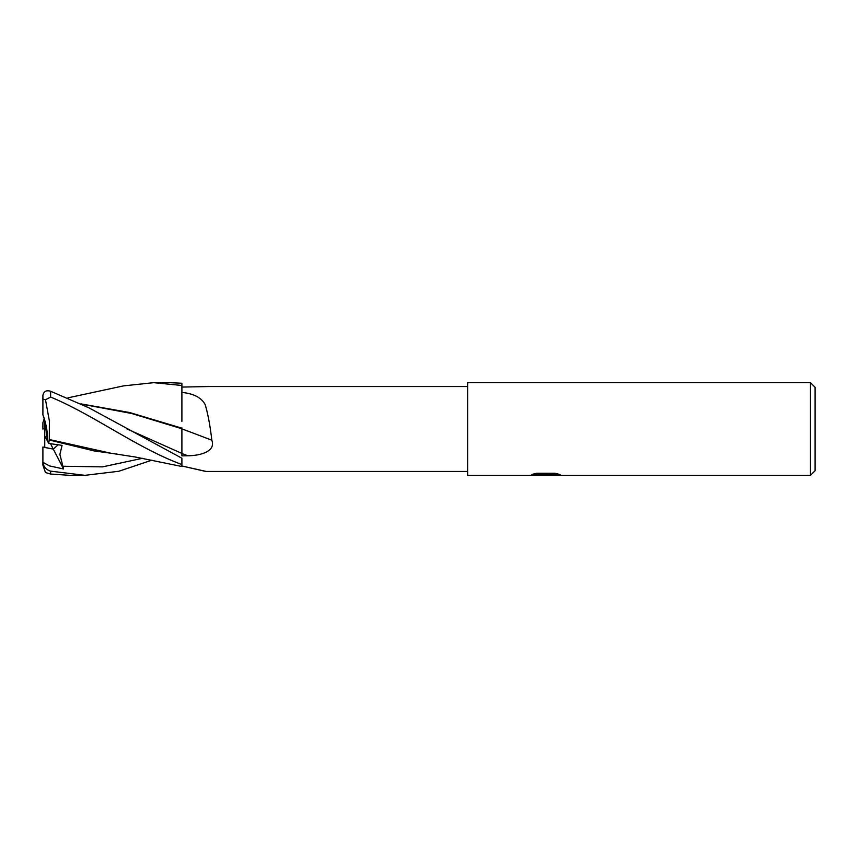 <?xml version="1.0" encoding="UTF-8"?>
<svg xmlns="http://www.w3.org/2000/svg" width="858" height="858" viewBox="0 0 858 858"><rect width="100%" height="100%" fill="white"/><g stroke="black" fill="none" stroke-linecap="round" stroke-linejoin="round"><path stroke-width="1.29" d="M467.61 471.471L206.317 471.471L181.896 465.98L205.212 471.321M209.331 386.529L467.61 386.529M209.17 386.529L181.896 387.076M181.896 392.428C193.651 393.608 201.394 397.629 205.126 404.515C207.861 413.438 210.092 425.343 211.84 440.251C215.991 451.415 200.472 455.63 187.891 455.78L181.896 455.866L181.896 453.517A672.672 178.807 -166.6 0 1 187.891 455.78M81.392 404.086L131.639 413.492L181.896 428.764L181.896 455.866M44.755 420.248L47.587 441.269L44.755 435.982L44.755 420.248M151.92 460.156L118.812 471.267L84.953 475.332L50.622 471.149C46.235 469.83 43.661 466.956 42.9 462.548L42.9 447.039L53.303 449.099L58.151 444.798L53.303 449.099L44.755 447.49L44.755 435.982M815.1 470.699L810.467 475.332L810.467 382.668L815.1 387.301L815.1 470.699M810.467 475.332L467.61 475.332L467.61 382.668L810.467 382.668M545.549 474.957L529.075 475.332L546.685 474.453L531.874 474.453L536.69 473.241L554.965 473.241L560.274 474.592L544.809 475.332L545.549 474.528M542.546 475.332L539.446 474.882M545.549 474.56L549.56 474.56L544.851 475.332M549.56 475.3L549.56 474.528L556.863 473.659M534.791 473.659L546.685 473.659L546.685 474.453M181.896 428.871A679.547 180.63 -166.6 0 1 211.84 440.251M42.9 462.312L49.485 465.905L63.578 468.983L50.493 443.672M154.054 382.668L169.015 382.668L153.679 382.668L181.896 385.489L181.896 383.247L169.015 382.668M44.241 418.575L42.9 422.694L42.9 429.032L44.755 428.088M84.953 475.332L69.691 475.332L50.622 474.034L50.622 471.149M44.755 428.131L42.954 429.075M42.9 462.408L42.9 465.143L45.495 472.544L50.622 474.034M110.51 453.153L49.303 439.511L49.378 420.956L45.495 399.764L50.622 397.061C93.297 414.639 137.269 448.144 181.896 464.532L181.896 466.162M63.578 468.983L59.888 454.429L62.076 445.377L48.734 443.425L49.303 439.35M49.324 440.025L94.412 450.976L117.053 454.075M181.896 464.532L181.896 458.215L88.889 407.807L50.622 391.259C46.235 389.993 43.661 391.377 42.9 395.388L42.9 399.163L45.495 399.764M181.896 427.96L181.896 428.764M181.896 428.174L129.579 412.516L80.963 403.871M67.911 397.844L123.573 385.875L153.679 382.668M181.896 385.489L181.896 421.396M48.734 443.425L47.587 441.269C47.716 432.153 46.15 423.38 42.9 414.94L42.9 399.163M62.57 466.248L102.531 466.87L142.492 458.311M126.534 428.743L181.896 453.421M50.622 397.061L50.622 391.259M109.803 453.056L135.264 457.003L181.896 466.505"/></g></svg>
